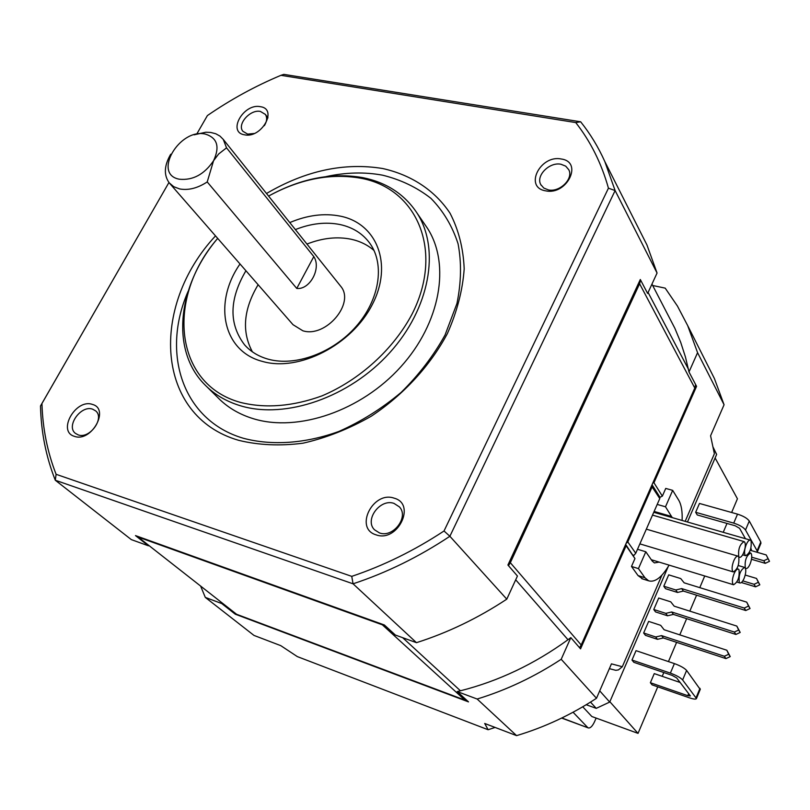 <?xml version="1.0" encoding="UTF-8"?>
<svg xmlns="http://www.w3.org/2000/svg" width="810" height="810" viewBox="0 0 810 810"><rect width="100%" height="100%" fill="white"/><g stroke="black" fill="none" stroke-linecap="round" stroke-linejoin="round"><path stroke-width="1.21" d="M548.37 189.894C559.73 192.567 573.774 178.645 568.762 169.715L565.704 166.151L560.986 164.258C549.504 161.706 535.582 175.75 540.807 184.65L543.804 188.052L548.37 189.894M561.3 159.013C583.413 161.919 567.01 195.625 545.616 190.826C523.746 187.495 540.219 154.487 561.3 159.013M394.156 498.17C416.563 503.982 397.639 542.872 376.083 534.843C353.96 528.515 372.914 490.526 394.156 498.17M379.475 532.929C393.073 538.225 409.293 516.871 399.36 506.858L394.014 503.405C380.255 498.261 364.196 519.858 374.493 529.78L379.475 532.929M289.777 222.578C307.375 215.136 324.192 212.979 340.23 216.128C376.933 223.317 393.275 264.374 372.276 304.6C351.834 344.969 299.052 372.003 262.622 361.473C222.679 351.459 213.01 302.565 240.023 263.979M245.926 270.742C229.129 299.305 228.693 324.01 244.61 344.878C250.725 351.732 258.633 356.522 268.333 359.215C295.458 366.738 332.971 352.947 356.167 326.379C379.455 299.872 384.942 264.87 370.21 243.83C363.093 233.827 353.059 227.407 340.109 224.562C325.944 221.717 311.03 223.388 295.377 229.584M170.718 154.234C164.136 165.523 163.64 175.071 169.229 182.857L173.745 186.695L179.648 188.932C188.396 190.532 197.589 188.203 207.218 181.936L213.556 160.744C204.373 174.332 193.003 180.498 179.456 179.233C152.209 174.555 179.293 127.919 205.315 134.085C217.303 137.811 220.057 146.701 213.556 160.744L218.629 154.011L226.527 147.835L313.804 256.598L296.764 288.441C309.967 290.01 321.56 268.13 313.804 256.598M657.76 686.829L638.037 733.374L591.847 716.516L582.744 706.796M715.108 457.954L737.434 498.778L731.632 512.487M726.995 523.432L723.229 532.312M704.73 575.981L699.789 587.645M696.59 595.188L689.826 611.145M686.647 618.658L679.782 634.858M676.613 642.34L668.452 661.588M663.815 672.543L662.205 676.33M638.037 733.374L609.859 701.733M596.13 718.075L594.591 721.619C592.414 726.256 590.308 728.352 588.262 727.906L561.867 717.974M573.065 712.233L587.685 727.512M650.379 682.729L652.111 684.875L689.442 697.825C693.714 699.243 696.053 699.465 696.458 698.514L682.628 679.944C680.39 677.575 676.309 675.297 670.376 673.11L631.992 660.039L633.835 662.317L672.128 675.378L676.644 677.899L690.383 695.942L687.791 695.689L650.379 682.729L654.257 673.606L680.167 682.486M631.992 660.039L636.032 650.663L674.396 663.592L670.376 673.11M760.863 543.419L760.762 542.022L749.28 521.043C747.296 518.309 743.378 516.01 737.525 514.148L699.465 503.455L695.658 512.295L733.728 523.118C739.591 525.001 743.519 527.3 745.514 530.013L757.107 550.81L757.147 552.288M745.443 538.711L739.591 528.322L735.237 525.781L697.258 514.957L695.658 512.295M655.695 636.974L657.467 639.323L645.448 635.344L643.646 632.995L648.638 621.402L660.676 625.33L664.099 629.735L726.833 650.238L728.656 654.257L724.342 656.262L661.588 635.617L655.695 636.974L643.646 632.995M665.8 613.362L667.531 615.782L655.533 611.914L653.771 609.505L658.712 598.023L670.741 601.83L674.173 606.163L736.817 626.079L738.649 630.038L734.356 632.043L671.682 611.985L665.8 613.362L653.771 609.505M675.813 589.984L677.504 592.454L665.526 588.698L663.795 586.227L668.706 574.847L680.714 578.553L684.146 582.815L746.709 602.144L748.551 606.042L744.269 608.057L681.676 588.587L675.813 589.984L663.795 586.227M78.135 434.869C89.586 439.395 104.996 418.203 95.651 410.873L92.613 409.171C81.081 404.777 65.792 426.03 75.33 433.309L78.135 434.869M92.421 404.423C110.18 408.928 91.277 442.736 74.419 436.337C56.913 431.426 75.765 398.317 92.421 404.423M712.911 446.786L716.637 454.42L687.457 522.004M668.149 566.727L609.707 702.067L596.241 708.355L586.227 704.73M700.225 689.452L686.617 670.427C684.399 668.037 680.319 665.759 674.396 663.592M750.394 549.909L751.396 549.514L750.87 548.35M726.833 650.238L730.235 656.606L725.942 658.601L663.339 637.966L657.467 639.323M736.817 626.079L740.198 632.448L735.905 634.453L673.394 614.405L667.531 615.782M750.262 550.284L766.219 554.941L768.072 558.728L763.82 560.743L751.731 557.199M766.219 554.941L769.5 561.33L765.258 563.335L751.477 559.275M745.21 575.039L756.51 578.431L758.352 582.279L754.09 584.293L742.81 580.881M756.51 578.431L759.821 584.82L755.568 586.825L741.413 582.532M746.709 602.144L750.05 608.523L745.787 610.527L683.356 591.067L677.504 592.454M713.175 448.062L716.637 454.42M599.714 690.849L609.707 702.067M590.5 702.108L596.241 708.355M661.902 575.161L622.313 666.731L618.435 669.91L615.833 670.326L609.363 668.655M652.678 285.495L665.202 288.137L677.464 306.099L687.7 325.65L697.572 352.674L724.069 404.757L710.583 435.77L714.379 453.762L685.169 521.346M724.342 656.262L725.942 658.601M728.656 654.257L730.235 656.606M661.588 635.617L663.339 637.966M734.356 632.043L735.905 634.453M738.649 630.038L740.198 632.448M671.682 611.985L673.394 614.405M763.82 560.743L765.258 563.335M768.072 558.728L769.5 561.33M754.09 584.293L755.568 586.825M758.352 582.279L759.821 584.82M744.269 608.057L745.787 610.527M748.551 606.042L750.05 608.523M681.676 588.587L683.356 591.067M495.092 727.431L488.116 729.739L297.3 656.586L280.756 645.641L253.975 635.415L205.294 597.395L200.769 586.44M622.313 666.731L611.449 663.856L596.494 698.271L561.198 659.279C534.478 676.806 506.463 690.059 477.161 699.03L516.588 735.632L484.704 723.472L488.116 729.739M625.664 544.401L634.959 558.546L631.486 566.453L638.057 575.586L642.806 578.988M634.959 558.546L625.472 544.836M234.343 612.907L235.234 614.172L468.504 701.885L457.215 691.578L460.444 690.788C498.545 681.129 534.387 664.109 567.992 639.728L570.827 637.632L580.547 648.861L626.039 545.94M570.827 637.632L561.198 659.279M697.572 352.674L688.996 371.962L685.452 357.028L680.704 342.346L674.872 328.313L667.734 314.533M652.86 482.892L653.953 482.76L696.57 386.35L688.996 371.962M653.953 482.76L662.357 496.125L659.958 497.289M682.111 520.465C682.496 511.485 681.362 504.731 678.719 500.205L672.675 490.364L665.739 488.43L662.357 496.125M235.234 614.172L221.748 603.551L205.294 597.395M477.161 699.03L457.215 691.578M631.486 566.453L638.452 568.61L644.952 577.743L648.628 580.81C654.956 582.643 661.78 577.419 669.09 565.137M672.675 490.364L665.496 506.787L657.204 504.427M724.069 404.757L714.39 378.503L707.12 364.095M516.588 735.632C544.512 727.279 571.151 714.835 596.494 698.271M637.51 549.261L645.813 551.772L638.452 568.61M221.201 602.549L221.748 603.551M240.722 402.489C265.7 408.625 292.754 406.428 321.894 395.908C359.67 379.991 393.306 349.444 412.027 314.169C444.356 250.877 417.049 188.193 360.501 178.17C330.551 173.016 299.913 178.98 268.576 196.071C300.571 178.494 331.897 172.338 362.546 177.593C386.451 182.361 404.656 194.258 417.16 213.263C440.326 249.318 429.928 308.438 389.58 352.866C349.414 397.396 285.707 419.377 240.742 405.861C226.192 401.507 214.103 394.349 204.464 384.375C170.1 349.576 177.856 285.069 217.688 238.383C166.02 297.634 173.684 384.345 240.722 402.489M665.496 506.787L672.229 517.62M659.148 562.11L654.399 562.92L652.222 561.057L645.813 551.772M633.309 555.204L633.896 555.387L635.749 553.26L627.801 541.951L652.232 486.658L652.182 484.977L659.937 497.229L659.775 498.575L635.749 553.26M640.568 280.007L639.606 283.763L694.798 388.041L695.618 384.548M694.798 388.041L581.195 644.983L510.33 562.707L508.467 565.684M579.545 647.706L581.195 644.983M633.896 555.387L633.207 555.073M384.77 625.35L382.35 624.814L464.869 700.083L467.117 700.62M464.869 700.083L236.601 614.284L136.951 536.119M137.173 536.301L236.601 614.284M296.764 288.441L207.218 181.936M374.017 250.493C367.7 244.964 360.106 241.218 351.257 239.264C337.213 236.378 322.441 237.978 306.95 244.063M258.127 284.715C243.466 309.278 241.562 331.644 252.396 351.834M169.908 183.647L293.017 324.699L302.849 330.784C325.762 338.104 355.337 303.183 340.737 286.315L340.048 285.444M207.097 386.977L217.586 397.345C227.185 407.278 239.203 414.426 253.641 418.8C298.252 432.368 361.209 410.812 400.798 366.819C440.549 322.927 450.633 264.333 427.558 228.44L424.329 223.732M639.606 283.763L510.33 562.707M657.062 273.031L647.646 293.453L640.305 279.511L507.91 565.026L517.438 576.031L506.787 599.157L449.874 536.281L615.114 190.563L657.062 273.031L646.937 244.934L639.201 229.625M416.462 642.674L395.391 635.05L384.355 624.976L135.483 535.592L148.443 545.808L131.321 539.612L55.293 480.229L353.059 583.808L416.462 642.674C447.839 632.691 477.951 618.192 506.787 599.157M148.443 545.808L147.896 544.755M382.35 624.814L139.158 537.425M226.527 147.835L223.256 139.391L219.966 136.09L215.754 133.751L210.681 132.445L205.821 132.232L194.086 134.825M41.948 403.512L168.946 182.503L40.5 405.982C41.097 432.115 46.028 456.86 55.293 480.229L56.103 474.306C47.385 452 42.667 428.399 41.948 403.512L40.5 405.982M207.4 115.567L196.87 133.842L207.4 115.567C230.799 99.468 255.312 86.052 280.949 75.32L575.738 122.573C590.601 141.487 601.496 163.357 608.442 188.183L444.022 530.985C414.406 550.506 383.646 565.633 351.753 576.366L56.103 474.306M244.519 134.814C226.952 132.222 243.587 103.002 260.385 106.687C278.164 108.955 261.529 138.713 244.519 134.814M266.51 193.489C305.654 170.566 344.412 162.253 382.786 168.541C411.227 174.909 434.747 190.239 450.036 213.212C458.612 229.777 463.33 248.326 464.191 268.869C462.672 290.122 457.073 311.668 447.414 333.507C430.171 365.786 403.512 394.814 371.263 416.208C349.019 428.915 326.258 437.916 303.001 443.192C280.058 446.148 258.613 445.196 238.666 440.326C155.216 416.269 149.617 306.565 215.511 235.892M739.277 582.37L739.894 582.947C741.221 583.23 742.638 581.691 744.127 578.32C745.818 573.794 746.202 570.361 745.261 568.012L744.633 567.415C740.32 570.038 738.538 575.019 739.277 582.37M264.333 125.692C267.006 121.328 267.351 117.561 265.366 114.402L260.405 111.446C250.29 109.097 236.874 124.193 242.838 131.26L247.637 134.106L254.208 133.488M738.76 556.703L739.419 557.321C740.755 557.614 742.173 556.085 743.661 552.734C745.372 548.188 745.757 544.695 744.805 542.265L744.137 541.606C739.783 544.209 738.001 549.241 738.76 556.703M188.082 291.428C160.947 353.049 182.503 420.43 243.334 438.261C271.927 445.854 305.36 443.607 339.005 431.396C361.199 421.524 381.905 408.544 401.102 392.435C418.892 374.898 433.532 355.772 445.034 335.046L456.941 303.537C461.265 282.467 461.639 262.541 458.065 243.759C452.334 226.111 443.283 210.965 430.9 198.328C416.937 187.414 400.849 179.698 382.634 175.193C364.652 171.852 345.799 172.317 326.086 176.6M751.052 540.786L750.384 540.138C749.078 539.845 747.691 541.353 746.212 544.664C744.501 549.221 744.127 552.703 745.078 555.103L745.726 555.731C749.989 553.169 751.761 548.188 751.052 540.786M738.983 569.703L738.345 569.106C736.999 568.812 735.571 570.361 734.052 573.753C732.321 578.36 731.956 581.833 732.928 584.192L733.556 584.759C737.92 582.147 739.732 577.125 738.983 569.703M745.301 567.911L745.929 568.509C747.245 568.792 748.632 567.273 750.111 563.942C751.791 559.447 752.166 556.014 751.245 553.635L750.607 553.007C746.344 555.599 744.572 560.571 745.301 567.911M738.72 556.804L738.062 556.176C736.715 555.873 735.278 557.422 733.759 560.803C732.027 565.421 731.653 568.934 732.635 571.323L733.283 571.921C737.667 569.319 739.479 564.276 738.72 556.804M608.442 188.183L615.114 190.563L604.797 161.504C598.276 147.005 590.227 133.761 580.659 121.794L283.804 74.368L280.949 75.32M351.753 576.366L353.059 583.808C386.572 572.751 418.841 556.905 449.874 536.281L444.022 530.985M580.659 121.794L575.738 122.573M688.682 693.573L687.791 695.689M737.525 514.148L733.728 523.118M699.982 688.338L696.114 697.643M682.628 679.944L686.617 670.427M749.28 521.043L745.514 530.013M760.762 542.022L757.107 550.81M638.057 575.586L644.952 577.743M654.126 511.444L671.632 516.486M651.493 485.99L659.775 498.575M688.429 369.198L648.101 292.481M515.697 579.808L567.992 639.728M460.444 690.788L402.661 637.683M626.13 543.348L627.801 541.951L627.041 541.293M561.644 718.075L588.262 727.906M696.458 698.514L700.316 689.209M760.995 543.095L757.35 551.873M641.753 578.664L648.628 580.81M714.39 378.503L687.7 325.65M674.872 328.313L651.959 284.108M427.558 228.44L417.16 213.263M739.894 582.947L736.908 582.046M739.419 557.321L738.892 557.169M750.192 540.078L653.751 512.295M738.153 569.045L736.938 568.681M745.929 568.509L745.423 568.357M737.869 556.116L646.339 529.153M604.797 161.504L646.937 244.934M733.283 571.921L639.87 543.874M750.414 552.957L749.24 552.612M733.556 584.759L651.291 559.71M340.737 286.315L223.256 139.391M745.726 555.731L742.638 554.82M743.934 541.556L652.516 515.109M541.202 185.338L540.807 184.65M744.441 567.354L738.244 565.512M267.958 117.855L265.366 114.402M246.26 346.639L244.61 344.878"/></g></svg>
